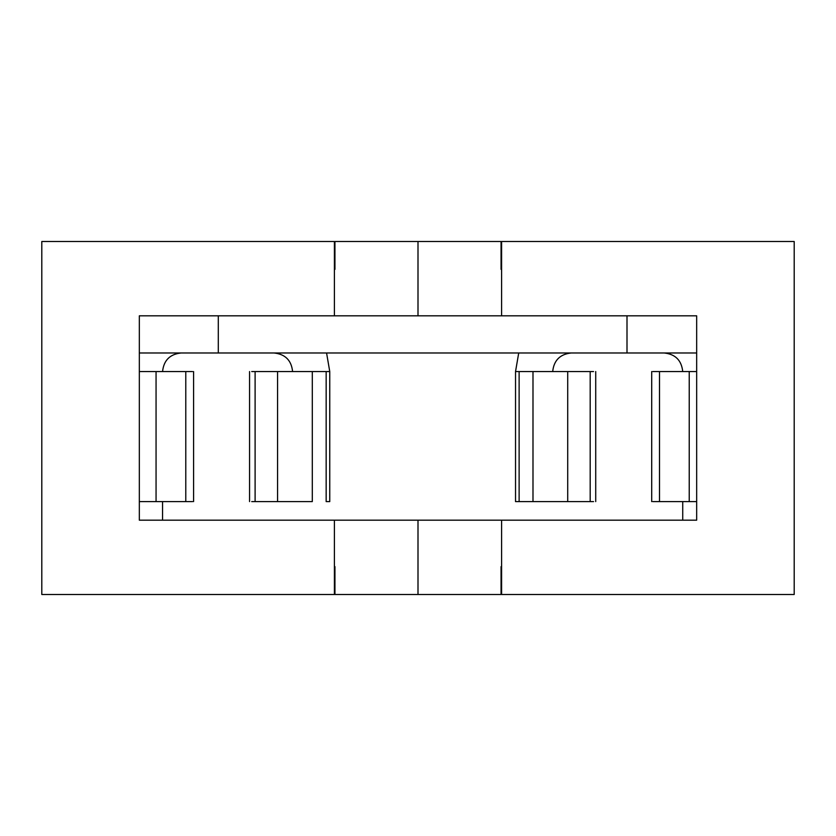 <?xml version="1.0" encoding="UTF-8"?>
<svg xmlns="http://www.w3.org/2000/svg" width="836" height="836" viewBox="0 0 836 836"><rect width="100%" height="100%" fill="white"/><g stroke="black" fill="none" stroke-linecap="round" stroke-linejoin="round"><path stroke-width="1.25" d="M501.6 520.18L418 520.18L418 594.49L501.057 594.49L501.057 566.62L501.6 566.62L501.057 566.62L501.057 594.49L334.943 594.49L334.943 566.62L334.4 566.62L334.943 566.62L334.943 594.49L418 594.49L418 520.18L696.67 520.18L501.6 520.18L501.6 594.49L501.6 520.18M501.057 241.51L418 241.51L418 315.82L418 241.51L501.057 241.51L501.057 269.38L501.057 241.51M501.6 269.38L501.057 269.38L501.6 269.38M334.4 520.18L334.4 594.49L334.4 520.18L418 520.18L139.33 520.18L334.4 520.18M334.943 241.51L418 241.51L334.943 241.51L334.943 269.38L334.943 241.51M696.67 315.82L501.6 315.82L696.67 315.82L696.67 520.18L696.67 315.82M334.4 315.82L139.33 315.82L334.4 315.82L334.4 241.51L41.8 241.51L41.8 594.49L334.4 594.49L41.8 594.49L41.8 241.51L334.4 241.51L334.4 315.82L501.6 315.82L501.6 241.51L794.2 241.51L501.6 241.51L501.6 315.82L334.4 315.82M334.4 269.38L334.943 269.38L334.4 269.38M139.33 520.18L139.33 315.82L139.33 520.18M794.2 594.49L501.6 594.49L794.2 594.49L794.2 241.51L794.2 594.49M162.56 501.6L162.56 520.18M329.76 371.56L329.76 501.6L326.165 501.6L326.165 371.56L329.76 371.56L326.573 352.98L329.76 371.56L326.165 371.56L326.165 501.6L329.76 501.6L329.76 371.56M682.73 501.6L682.73 520.18M515.53 501.6L515.53 371.56L518.717 352.98L515.53 371.56L519.125 371.56L515.53 371.56L515.53 501.6L519.125 501.6L515.53 501.6M218.29 352.98L139.33 352.98L218.29 352.98L218.29 315.82L218.29 352.98L627 352.98L218.29 352.98M696.67 352.98L627 352.98L627 315.82L627 352.98L696.67 352.98M664.16 352.98C675.363 354.161 681.549 360.347 682.73 371.56C681.549 360.347 675.363 354.161 664.16 352.98M552.69 371.56C553.871 360.347 560.068 354.161 571.27 352.98C560.068 354.161 553.871 360.347 552.69 371.56M696.67 501.6L652.791 501.6L659.51 501.6L659.51 371.56L689.23 371.56L689.23 501.6L696.67 501.6M696.67 371.56L689.23 371.56L696.67 371.56M652.791 371.56L659.51 371.56L652.791 371.56M689.23 371.56L659.51 371.56L659.51 501.6L689.23 501.6L689.23 371.56M532.992 501.6L532.992 371.56L567.707 371.56L532.992 371.56L532.992 501.6L567.707 501.6L567.707 371.56L593.56 371.56L590.185 371.56L590.185 501.6L519.125 501.6L519.125 371.56L519.125 501.6M593.56 501.6L590.185 501.6L593.56 501.6M590.185 371.56L567.707 371.56L567.707 501.6L590.185 501.6L590.185 371.56M532.992 371.56L519.125 371.56M162.56 371.56C163.741 360.347 169.927 354.161 181.13 352.98C169.927 354.161 163.741 360.347 162.56 371.56M274.02 352.98C285.222 354.161 291.419 360.347 292.6 371.56C291.419 360.347 285.222 354.161 274.02 352.98M192.499 501.6L139.33 501.6L156.06 501.6L156.06 371.56L192.499 371.56L139.33 371.56L156.06 371.56L156.06 501.6L185.78 501.6L185.78 371.56L185.78 501.6L192.499 501.6M312.298 371.56L312.298 501.6L251.72 501.6L312.298 501.6L312.298 371.56L277.573 371.56L277.573 501.6L277.573 371.56L326.165 371.56M251.72 371.56L277.573 371.56L255.105 371.56L255.105 501.6L255.105 371.56L251.72 371.56M651.704 371.56L651.704 501.6M595.723 371.56L595.723 501.6M193.586 371.56L193.586 501.6M249.567 371.56L249.567 501.6"/></g></svg>
